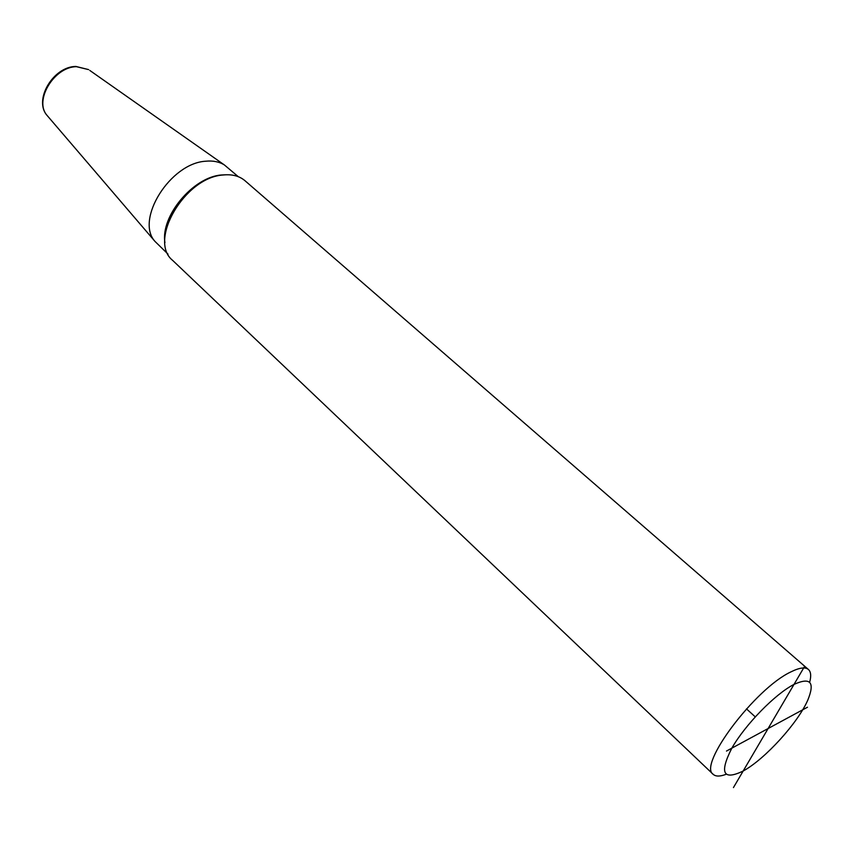 <?xml version="1.0" encoding="UTF-8"?>
<svg xmlns="http://www.w3.org/2000/svg" width="854" height="854" viewBox="0 0 854 854"><rect width="100%" height="100%" fill="white"/><g stroke="black" fill="none" stroke-linecap="round" stroke-linejoin="round"><path stroke-width="1.28" d="M47.984 116.486L47.045 115.397C33.349 100.003 53.236 66.548 75.878 66.441L88.624 69.612L76.422 66.676C54.015 66.836 33.765 100.719 47.045 115.397L154.99 241.415C134.985 219.756 170.224 163.189 205.622 161.225C212.977 160.488 219.243 161.737 224.421 164.971L238.298 176.693M154.99 241.415L167.992 254.108M726.081 774.3C720.029 776.606 715.737 776.628 713.218 774.354L172.668 260.406C147.891 240.839 184.645 177.397 223.022 175.006C232.074 174.056 239.408 175.967 245.023 180.749L808.45 669.504C810.948 671.788 811.343 676.058 809.635 682.314M713.218 774.354C697.601 765.131 755.203 688.441 790.889 671.906C799.397 667.657 805.258 666.857 808.45 669.504M794.017 684.396C775.154 694.003 745.232 724.63 731.825 748.168C719.26 773.051 723.039 780.673 743.161 771.034L743.685 770.735C765.312 758.747 797.914 722.847 807.767 700.173C815.132 682.186 810.553 676.934 794.017 684.396M804.66 666.269L733.437 787.591M755.246 716.848L746.471 708.884L755.246 716.848M807.468 707.229L726.487 751.05M224.421 164.971L89.809 70.444M226.588 174.75L221.335 174.995C193.004 177.066 160.328 216.361 164.939 242.632"/></g></svg>
